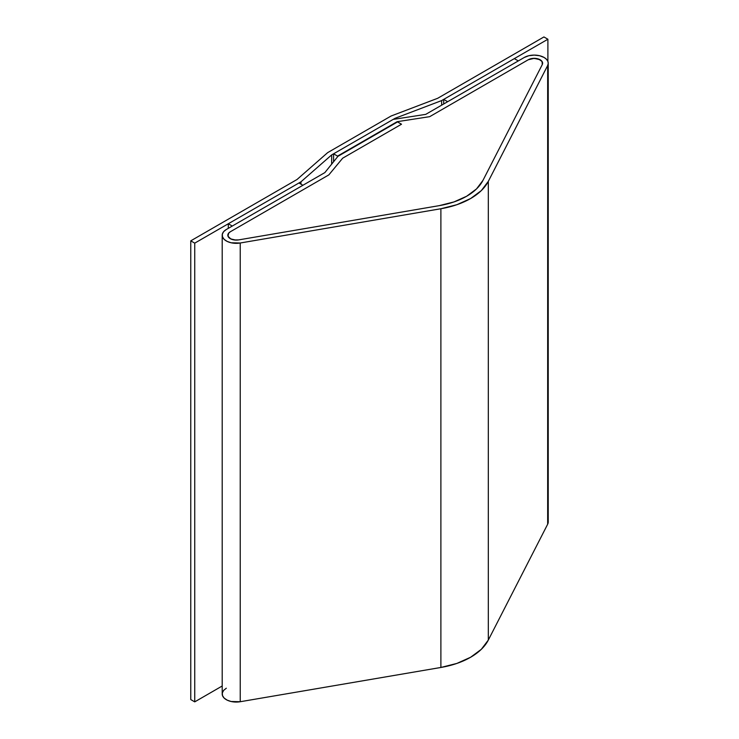 <?xml version="1.0" encoding="UTF-8"?>
<svg xmlns="http://www.w3.org/2000/svg" width="739" height="739" viewBox="0 0 739 739"><rect width="100%" height="100%" fill="white"/><g stroke="black" fill="none" stroke-linecap="round" stroke-linejoin="round"><path stroke-width="1.11" d="M540.154 59.767A8.425 4.868 180 0 1 542.62 63.212A8.425 4.868 180 0 1 542.278 64.589L482.927 180.445A64.607 37.301 180 0 1 439.299 205.636L238.642 239.898A8.425 4.868 180 0 1 227.824 235.233A8.425 4.868 180 0 1 230.291 231.787L328.827 174.903L342.665 158.192L401.508 124.217L397.536 121.926L337.945 156.326L324.855 172.603L226.319 229.496L223.631 231.667L222.31 234.226L222.504 236.886L224.176 239.371L227.159 241.413L231.122 242.78L240.23 243.002A14.041 8.111 180 0 1 222.199 235.233A14.041 8.111 180 0 1 226.319 229.496L324.855 172.603L337.945 156.326L397.536 121.926L401.508 124.217L397.139 121.695L429.701 116.66L528.237 59.767A8.425 4.868 180 0 1 540.154 59.767L542.361 62.011L542.278 64.589L482.927 180.445L476.507 188.925L466.66 196.241L453.995 201.923L439.299 205.636L238.642 239.898L235.889 240.092L230.79 238.937L228 236.221L228.674 233.09L230.291 231.787L328.827 174.903L342.665 158.192L401.508 124.217L342.665 158.192L401.508 124.217L397.139 121.695L429.701 116.66L528.237 59.767L534.195 58.344L540.154 59.767M222.199 235.233L222.199 693.949A14.041 8.111 0 0 0 240.23 701.727L240.23 243.002L440.887 208.74L456.868 204.712L470.632 198.532L481.338 190.588L488.313 181.36L547.664 65.512L548.236 63.369L547.802 61.217L546.398 59.203L544.126 57.476L539.572 55.721L534.195 55.102L528.819 55.721L524.265 57.476A14.041 8.111 180 0 1 544.126 57.476A14.041 8.111 180 0 1 548.236 63.212A14.041 8.111 180 0 1 547.664 65.512L547.664 524.228L488.313 640.085L488.313 181.36A70.223 40.543 180 0 1 440.887 208.74L440.887 667.465L240.23 701.727L240.23 243.002L440.887 208.74L440.887 667.465A70.223 40.543 0 0 0 488.313 640.085L488.313 181.36L547.664 65.512L547.664 524.228A14.041 8.111 0 0 0 548.236 521.928L548.236 63.212M524.265 57.476L425.729 114.369L393.166 119.404L333.575 153.804L333.575 161.758L333.575 153.804L337.547 156.105L337.547 156.825L337.547 156.105L397.139 121.695L429.701 116.66L528.237 59.767A8.425 4.868 180 0 1 537.419 58.714A8.425 4.868 180 0 1 542.62 63.212A8.425 4.868 180 0 1 542.278 64.589L482.927 180.445A64.607 37.301 180 0 1 439.299 205.636L238.642 239.898A8.425 4.868 180 0 1 230.291 238.669A8.425 4.868 180 0 1 227.824 235.233A8.425 4.868 180 0 1 230.291 231.787L328.827 174.903L342.665 158.192L328.827 174.903L230.291 231.787L228.462 233.367L227.824 235.233L228.462 237.09L230.291 238.669L234.171 239.944L238.642 239.898L439.299 205.636L453.995 201.923L466.66 196.241L476.507 188.925L482.927 180.445L542.278 64.589L542.038 61.439L538.5 59.028L533.152 58.381L528.237 59.767L429.701 116.66L397.139 121.695L337.547 156.105L333.575 153.804L393.166 119.404L425.729 114.369L524.265 57.476M226.319 688.212L223.631 690.383L222.31 692.942L222.504 695.611L224.176 698.096L227.159 700.129L231.122 701.496L240.23 701.727L440.887 667.465L456.868 663.428L470.632 657.248L481.338 649.304L488.313 640.085L547.664 524.228L548.236 522.085L547.802 519.933M447.668 101.696L443.696 99.405L443.696 103.987L443.696 99.405L514.335 58.621L518.307 60.921L447.668 101.696L443.696 99.405L514.335 58.621L518.307 60.921L447.668 101.696M298.935 182.986L302.907 185.277L232.277 226.051L228.305 223.76L228.305 228.351L228.305 223.76L298.935 182.986L228.305 223.76L232.277 226.051L302.907 185.277L298.935 182.986M441.654 105.169L441.654 100.578L395.079 118.305L395.079 119.108L395.079 118.305L331.663 154.913L331.663 164.132L331.663 154.913L300.976 181.803L300.976 184.159L300.976 181.803L194.736 243.14L194.736 701.865L222.199 686.004L194.736 701.865L194.736 243.14L190.764 240.849L190.764 699.565L194.736 701.865L190.764 699.565L190.764 240.849L297.004 179.512L327.691 152.613L391.107 116.005L437.682 98.287L543.922 36.95L547.895 39.241L547.895 61.439L547.895 39.241L441.654 100.578L441.654 105.169M395.079 118.305L441.654 100.578L547.895 39.241L543.922 36.95L437.682 98.287L391.107 116.005L327.691 152.613L297.004 179.512L190.764 240.849L194.736 243.14L300.976 181.803L331.663 154.913L395.079 118.305"/></g></svg>
